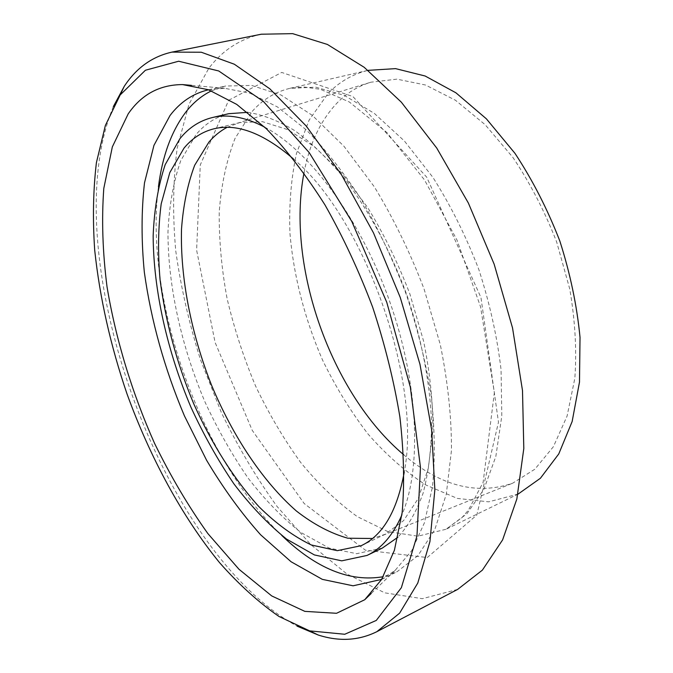 <?xml version="1.0" encoding="UTF-8"?>
<svg xmlns="http://www.w3.org/2000/svg" width="673" height="673" viewBox="0 0 673 673"><rect width="100%" height="100%" fill="white"/><g stroke="black" fill="none" stroke-linecap="round" stroke-linejoin="round"><path stroke-width="0.5" stroke-dasharray="3.37 2.52" d="M113.375 106.536C53.285 250.751 159.728 551.776 297.121 626.159M457.632 589.413L422.316 598.692L384.712 592.829L346.932 573.993L310.615 544.449L276.99 506.382C256.169 477.519 237.594 446.165 221.266 412.305L200.461 359.66C189.113 323.469 180.877 287.186 175.746 250.836C172.532 214.872 173.003 180.675 177.159 148.245L188.987 104.248L208.756 68.394C222.511 50.298 240.025 38.908 261.301 34.214M227.095 127.34L239.697 122.595L262.495 121.687L287.825 129.662L314.686 146.882L341.791 173.121L367.677 207.528C383.896 234.036 397.962 262.857 409.882 293.983L423.645 341.304C429.997 372.909 433.075 402.74 432.899 430.787L428.322 468.231L418.253 498.508L403.564 520.641L385.267 534.261L372.48 538.493M303.994 172.936C309.521 143.433 320.811 119.844 337.854 102.178C347.335 92.689 358.356 86.026 370.907 82.199L396.952 79.153L425.529 85.017L455.419 100.227L485.14 124.682L513.019 157.583C530.206 183.249 544.76 211.415 556.689 242.078L569.737 288.936C575.137 320.398 576.837 350.204 574.835 378.352L567.095 416.049L553.416 446.67L534.875 469.19L512.708 483.189C476.703 495.463 440.344 485.956 403.623 454.687M293.386 158.887C364.472 217.926 422.375 381.684 404.212 472.286M264.716 127.155C309.513 150.685 360.459 218.784 389.583 301.168C418.724 383.543 421.904 468.526 401.857 514.988M382.331 548.074L356.707 553.694L329.097 548.066L300.982 532.536C282.408 517.882 264.741 499.677 247.984 477.931C231.992 454.645 217.673 429.357 205.029 402.059C181.39 346.452 167.863 285.747 167.981 231.672C169.234 205.349 173.483 181.693 180.734 160.704L195.86 134.844C204.844 123.958 215.806 116.909 228.727 113.695M247.681 112.349C262.621 114.561 278.378 120.694 294.951 130.755C311.759 143.113 328.416 159.215 344.929 179.06C369.199 211.204 390.727 251.298 406.896 295.043C421.82 339.226 430.274 383.938 431.612 424.2C431.25 450.01 428.415 473.01 423.107 493.183C416.545 511.421 408.149 526.101 397.92 537.205M211.415 90.863L225.27 86.051L251.635 85.421L281.02 95.011L312.289 115.335L343.962 146.26L374.331 186.833C393.411 218.136 409.983 252.182 424.066 288.969L440.352 344.862C447.89 382.171 451.591 417.327 451.474 450.313L446.283 494.276L434.75 529.735L417.925 555.671L397.02 571.756L383.215 576.719M281.718 535.405C200.007 457.472 143.887 298.778 158.449 186.791M208.512 89.77L224.555 88.272L249.986 93.211L277.503 106.973L306.122 129.738C325.412 149.238 343.97 172.751 361.805 200.293C378.806 229.754 393.722 261.376 406.542 295.169C417.815 329.509 426.102 363.479 431.385 397.07C434.834 429.702 435.179 459.659 432.436 486.958L424.486 522.652L411.741 550.649L395.068 570.468L381.65 579.394M518.26 494.049L488.665 501.839L457.329 498.415L425.916 484.997C405.373 471.664 386.075 454.662 367.996 433.992C350.902 411.708 335.844 387.261 322.83 360.661C304.97 319.784 293.621 276.132 289.954 233.338C288.919 205.139 291.089 178.547 296.457 153.553L309.134 120.072L328.138 93.379C339.444 81.727 352.862 74.022 368.409 70.27M228.694 100.252L281.718 72.44L352.946 96.576L426.699 177.15L480.968 297.567L498.474 422.198L476.829 515.038L427.262 557.538L365.405 550.178L304.204 503.555L252.274 430.417L215.082 342.397L196.617 250.137L200.285 164.893L228.694 100.252M252.24 111.382C262.621 99.596 275.173 91.915 289.886 88.34L315.78 87.179L344.307 95.389L374.323 113.392L404.414 141.019L432.949 177.42C450.717 205.534 465.994 236.189 478.789 269.385C489.742 303.229 497.162 336.677 501.065 369.729L501.806 416.015L495.833 456.479L483.845 489.414L466.86 513.81L446.031 529.256L417.84 536.188L387.732 531.535L357.321 516.637C337.341 502.243 318.447 484.156 300.629 462.376C283.712 438.998 268.67 413.491 255.513 385.856C243.601 357.447 234.128 328.365 227.095 298.61C221.577 268.872 218.961 239.983 219.238 211.936C221.274 184.814 226.532 160.334 235.003 138.495L252.24 111.382M382.794 535.363L512.708 483.189M237.081 123.294L370.907 82.199M361.233 545.668L385.267 534.261M213.837 128.829L239.697 122.595M381.7 579.369L397.02 571.756M208.563 89.753L225.27 86.051M224.555 88.272L191.435 85.362M395.068 570.468L371.143 593.552M368.038 70.354L289.895 88.331L303.338 86.918L320.516 89.341L349.422 102.035L387.042 132.665L424.545 180.002L456.933 239.933L480.539 306.762L494.361 392.586L483.13 482.356L468.475 510.058L461.796 517.789L445.846 529.348L517.924 494.209"/><path stroke-width="1.01" d="M120.173 94.943L145.41 70.244L178.648 61.226L218.725 70.968L263.379 101.43L309.168 152.544L351.786 221.434L386.756 302.286L410.353 387.143L420.474 467.491L416.966 535.986L401.36 587.697L376.291 620.422L344.761 634.26L309.605 630.87L278.984 616.468C258.541 602.31 238.722 584.357 219.516 562.603C181.979 516.561 150.012 457.304 127.046 393.999C110.557 345.703 99.772 297.777 94.708 250.221C92.588 219.272 93.16 190.08 96.407 162.647L105.367 125.472L120.173 94.943M297.121 626.159L318.253 635.026C339.209 641.756 358.751 640.637 376.872 631.669L399.627 613.145L417.782 583.045L429.938 541.572L434.851 489.759L431.629 429.668L419.969 364.312L400.233 297.399L373.523 232.951L341.505 174.787L306.232 126.036L269.848 88.828L234.313 64.213L201.277 52.225L171.926 52.115C152.233 56.524 136.35 67.906 124.295 86.27L113.375 106.536M128.19 113.872C141.557 94.447 159.686 84.689 182.568 84.588L208.453 89.745L236.736 104.408L266.424 128.804C286.555 149.751 306.047 175.081 324.899 204.785C342.936 236.568 358.852 270.697 372.649 307.157C384.838 344.181 393.915 380.725 399.863 416.78C403.876 451.726 404.641 483.677 402.151 512.633L394.403 550.262L381.616 579.445L364.732 599.736L336.542 613.288L304.835 611.37L271.741 595.942L238.974 569.265L207.873 533.588C188.28 506.121 170.505 476.038 154.546 443.322C132.135 393.082 115.806 339.529 107.041 286.9C102.607 252.182 101.53 219.356 103.793 188.423L112.332 146.907L128.19 113.872M171.926 52.115L261.301 34.214L292.671 33.65L327.406 44.452L364.202 67.308L401.327 102.17L436.76 148.085L468.374 203.053L494.159 264.186L512.532 327.936L522.5 390.559L523.804 448.538L516.847 498.996L502.605 539.897L482.381 570.132L457.632 589.413L376.872 631.669M372.48 538.493L347.815 538.215C330.628 533.361 313.492 524.292 296.398 511.017C262.697 481.489 232.749 436.112 211.465 384.998C191.149 333.345 180.187 277.966 181.508 229.106C183.241 205.358 187.632 184.074 194.682 165.247L208.975 142.011C214.3 135.82 220.34 130.932 227.095 127.34M403.623 454.687C331.209 393.697 286.017 265.894 303.994 172.936M404.212 472.286C397.112 511.127 382.794 535.59 361.233 545.668L337.257 550.674L311.33 544.987C293.554 536.398 276.098 523.636 258.954 506.702C233.868 478.966 211.566 443.465 193.748 403.825C176.747 362.924 165.524 321.585 160.073 279.791C157.743 252.728 158.121 227.407 161.2 203.835L169.815 172.574L183.973 148.186C192.167 138.251 202.119 131.799 213.837 128.829C236.938 123.117 263.454 133.136 293.386 158.887M401.857 514.988C393.066 535.128 381.448 548.613 367.012 555.444L341.733 560.845L314.417 554.939L286.555 539.09C268.115 524.2 250.558 505.768 233.868 483.794C217.934 460.282 203.625 434.775 190.964 407.266C167.249 351.264 153.461 290.214 153.158 235.886C154.193 209.438 158.205 185.689 165.196 164.633L179.918 138.697C188.692 127.803 199.452 120.761 212.18 117.59C227.71 113.83 245.216 117.018 264.716 127.155M212.18 117.59L228.727 113.695L247.681 112.349M397.92 537.205L382.331 548.074L367.012 555.444M158.449 186.791C162.353 155.934 171.539 130.957 185.992 111.861C193.21 102.658 201.681 95.659 211.415 90.863M383.215 576.719C349.935 582.347 316.1 568.576 281.718 535.405M381.65 579.394L353.089 585.804L322.325 579.36L291.064 561.745L260.661 534.825C241.178 512.969 223.15 488.102 206.577 460.231L184.419 415.855C164.506 368.711 151.147 320.836 144.333 272.212C141.271 240.606 141.33 210.817 144.502 182.846L153.949 145.368L170.008 115.537C180.255 102.052 193.092 93.454 208.512 89.77M368.038 70.354L395.564 68.629L425.126 76.007L455.899 92.79L486.386 118.835L514.954 153.326C532.562 180.044 547.511 209.261 559.81 240.968C570.182 273.364 576.921 305.483 580.025 337.324L579.487 382.113L572.143 421.534L558.767 453.93L540.411 478.251L517.924 494.209M309.605 630.87L318.253 635.026M120.122 95.019L124.236 86.354M191.435 85.362L182.568 84.588M371.143 593.552L364.732 599.736"/></g></svg>
